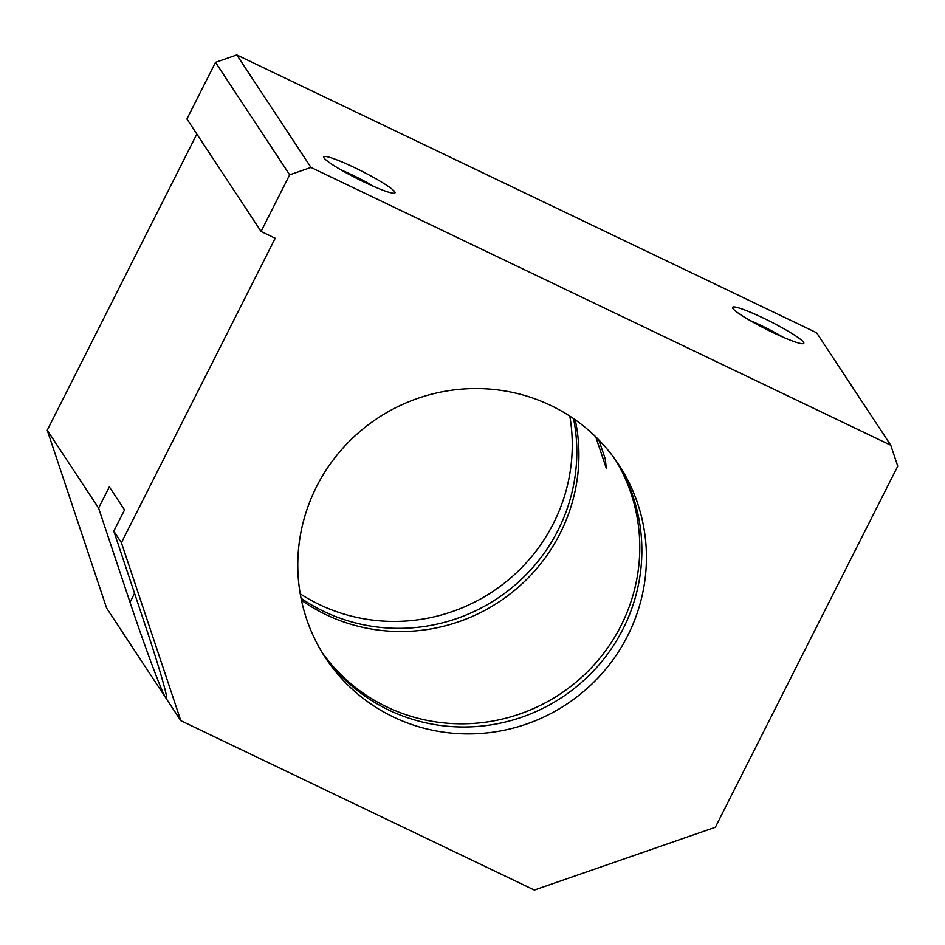 <?xml version="1.0" encoding="UTF-8"?>
<svg xmlns="http://www.w3.org/2000/svg" width="945" height="945" viewBox="0 0 945 945"><rect width="100%" height="100%" fill="white"/><g stroke="black" fill="none" stroke-linecap="round" stroke-linejoin="round"><path stroke-width="1.42" d="M323.284 654.377A175.569 171.411 146.6 0 0 388.856 710.085A175.569 171.411 146.6 0 0 595.61 668.647A175.569 171.411 146.6 0 0 616.364 461.16M393.427 717.007A175.569 171.411 -33.4 0 1 325.529 657.874A175.569 171.411 -33.4 0 1 342.622 448.462A175.569 171.411 -33.4 0 1 550.793 405.464A175.569 171.411 -33.4 0 1 618.691 464.586A175.569 171.411 -33.4 0 1 601.587 673.998A175.569 171.411 -33.4 0 1 393.427 717.007M301.479 600.276A175.569 171.411 146.6 0 0 325.919 614.616A175.569 171.411 146.6 0 0 510.69 593.507A175.569 171.411 146.6 0 0 575.233 419.793M322.292 652.759A175.569 171.411 146.6 0 0 386.765 706.907A175.569 171.411 146.6 0 0 592.858 666.19A175.569 171.411 146.6 0 0 615.278 459.601M300.238 593.85A175.569 171.411 146.6 0 0 319.268 604.516A175.569 171.411 146.6 0 0 501.382 585.451A175.569 171.411 146.6 0 0 569.811 416.119M301.065 598.279A175.569 171.411 146.6 0 0 323.828 611.439A175.569 171.411 146.6 0 0 507.772 590.979A175.569 171.411 146.6 0 0 573.556 418.623M598.787 439.874L605.202 458.738L606.371 468.496L595.728 436.803M782.909 337.105A32.992 3.615 26.8 0 0 749.952 320.461M732.824 308.389A39.903 4.371 -153.2 0 1 732.564 307.881A39.903 4.371 -153.2 0 1 764.812 318.784A39.903 4.371 -153.2 0 1 803.534 342.267A39.903 4.371 -153.2 0 1 803.356 343.637A39.903 4.371 -153.2 0 1 767.612 329.935A39.903 4.371 -153.2 0 1 732.824 308.389M374.125 186.637A32.992 3.615 26.8 0 0 341.169 169.982M324.04 157.91A39.903 4.371 -153.2 0 1 323.781 157.402A39.903 4.371 -153.2 0 1 356.029 168.316A39.903 4.371 -153.2 0 1 394.75 191.788A39.903 4.371 -153.2 0 1 394.573 193.158A39.903 4.371 -153.2 0 1 358.828 179.455A39.903 4.371 -153.2 0 1 324.04 157.91M109.325 486.852L124.539 509.922L113.802 531.161L145.246 625.377C158.347 664.536 167.761 696.796 166.521 698.26L165.599 697.587C161.843 692.366 144.892 646.947 130.032 602.308L98.587 508.091L109.325 486.852M715.341 827.277L534.338 890.048L180.802 720.669L121.409 542.702L275.208 238.246L261.068 231.466L289.678 174.825L310.976 167.43L890.757 445.225L897.75 466.168L715.341 827.277M113.802 531.161L121.409 542.702M196.843 134.06L47.25 430.223L98.587 508.091M47.25 430.223L106.643 608.178L180.802 720.669M890.757 445.225L816.598 332.746L236.817 54.952L310.976 167.43M236.817 54.952L215.519 62.335L289.678 174.825M215.519 62.335L186.909 118.975L261.068 231.466M130.032 602.308L134.556 593.354"/></g></svg>
